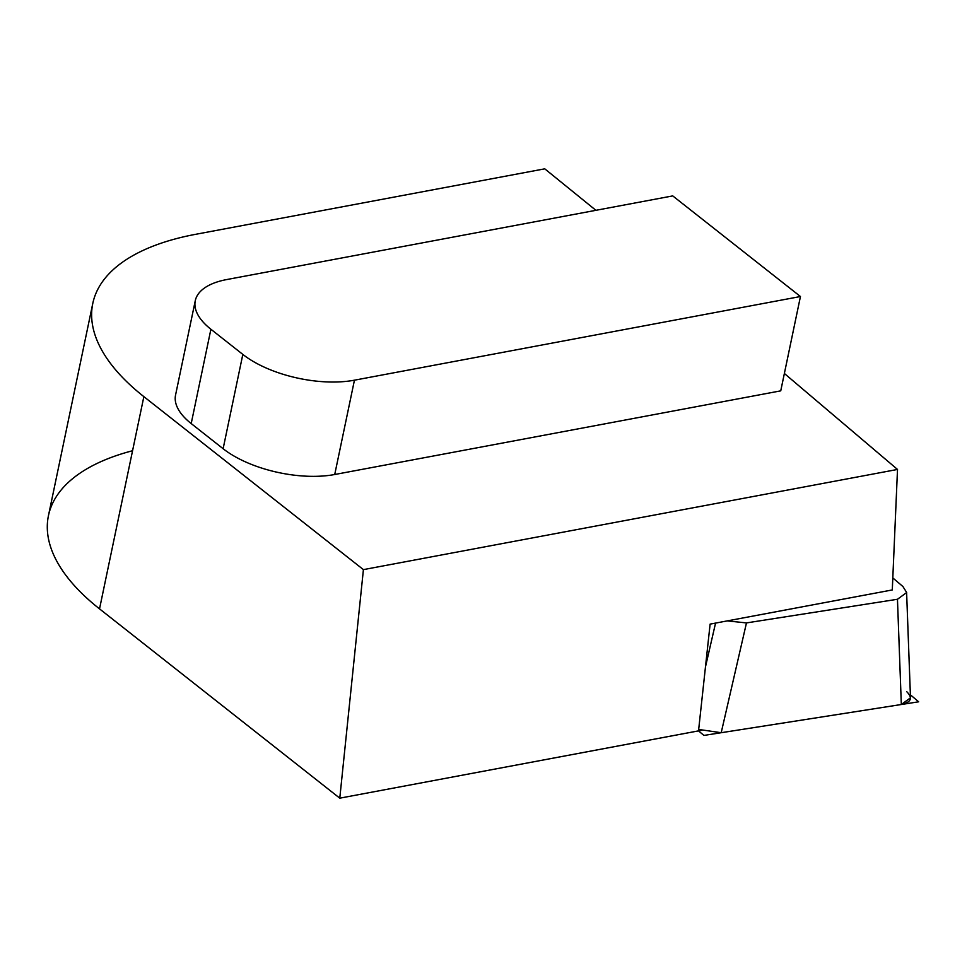 <?xml version="1.0" encoding="UTF-8"?>
<svg xmlns="http://www.w3.org/2000/svg" width="967" height="967" viewBox="0 0 967 967"><rect width="100%" height="100%" fill="white"/><g stroke="black" fill="none" stroke-linecap="round" stroke-linejoin="round"><path stroke-width="1.45" d="M784.37 373.48L897.509 469.442L892.287 589.943L710.116 624.114L698.525 730.871L339.78 798.174L99.528 608.872A264.813 119.944 -168.2 0 1 48.447 515.677L92.784 303.445A264.813 119.944 -168.2 0 1 195.564 234.328L544.759 168.826L595.902 210.31M897.509 469.442L363.411 569.623L143.865 396.639A264.813 119.944 -168.2 0 1 92.784 303.445M195.274 300.713L175.559 395.044A81.071 36.722 11.8 0 0 191.2 423.57L223.123 448.724A81.071 36.722 11.8 0 0 334.727 474.507L780.744 390.849L800.446 296.518L672.742 195.902L226.725 279.56A81.071 36.722 11.8 0 0 195.274 300.713A81.071 36.722 11.8 0 0 210.903 329.251L242.826 354.405A81.071 36.722 11.8 0 0 354.442 380.188L800.446 296.518M701.087 730.399L339.78 798.174L363.411 569.623M727.257 620.899L746.476 622.917L897.461 599.274L906.683 592.529L902.9 586.498L892.807 577.94M906.78 691.731C913.005 698.017 911.192 702.272 901.329 704.508L721.201 732.708L901.329 704.508L910.563 697.763L910.455 696.736M721.201 732.708L698.682 729.444L721.201 732.708L746.476 622.917M910.382 694.789L918.65 701.8L703.891 735.428L698.525 730.871M339.78 798.174L99.528 608.872A264.813 119.944 -168.2 0 1 132.564 450.731M191.2 423.57L210.903 329.251M334.727 474.507L354.442 380.188M223.123 448.724L242.826 354.405M99.528 608.872L143.865 396.639M897.461 599.274L901.329 704.508M715.556 623.099L705.463 666.94M906.635 593.146L910.491 697.775"/></g></svg>
